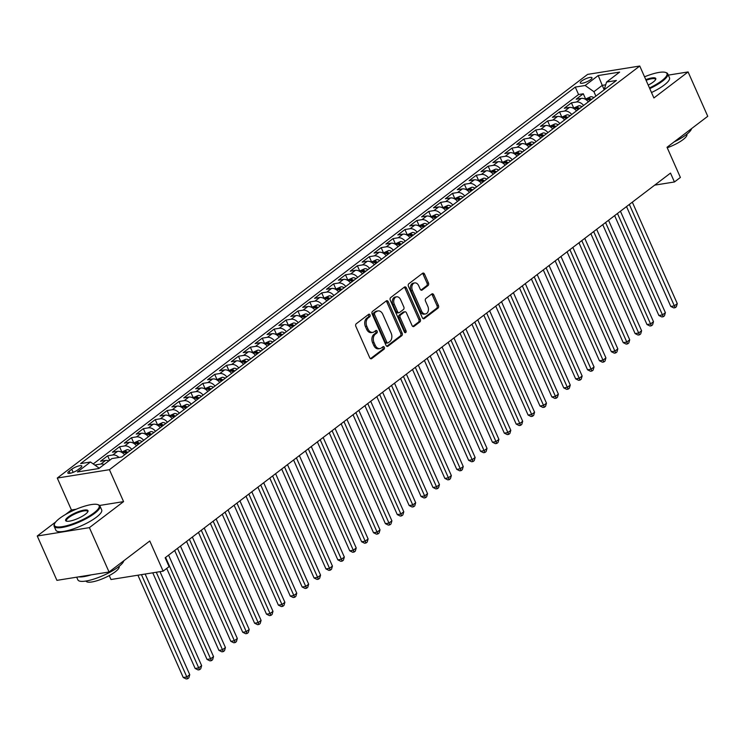 <?xml version="1.0" encoding="UTF-8"?>
<svg xmlns="http://www.w3.org/2000/svg" width="745" height="745" viewBox="0 0 745 745"><rect width="100%" height="100%" fill="white"/><g stroke="black" fill="none" stroke-linecap="round" stroke-linejoin="round"><path stroke-width="1.12" d="M370.014 314.93A1.378 0.969 80.9 0 0 368.654 314.334L356.25 323.768A1.965 1.378 80.9 0 0 355.859 326.403L369.744 357.749A1.965 1.378 80.9 0 0 371.224 358.801A1.965 1.378 80.9 0 0 371.69 358.596L384.085 349.163A1.378 0.969 80.9 0 0 383.005 346.723L381.403 347.943A6.295 4.423 80.9 0 1 379.931 348.586A6.295 4.423 80.9 0 1 375.201 345.214L374.037 342.598A6.295 4.423 80.9 0 1 375.303 334.188L376.914 332.959A1.378 0.969 80.9 0 0 375.834 330.529L374.223 331.749A6.295 4.423 80.9 0 1 372.751 332.391A6.295 4.423 80.9 0 1 368.021 329.02L366.866 326.403A6.295 4.423 80.9 0 1 368.132 317.994L369.734 316.765A1.378 0.969 80.9 0 0 370.014 314.93M372.751 332.391L371.345 332.615A6.295 4.423 80.9 0 1 366.615 329.243L365.45 326.627A6.295 4.423 80.9 0 1 366.717 318.217L368.328 316.998A1.378 0.969 80.9 0 0 368.244 314.641M370.507 358.652L382.679 349.386A1.378 0.969 80.9 0 0 382.595 347.03M379.931 348.586L378.525 348.809A6.295 4.423 80.9 0 1 373.785 345.438L372.63 342.83A6.295 4.423 80.9 0 1 373.897 334.412L375.499 333.192A1.378 0.969 80.9 0 0 375.415 330.836M581.631 81.065A6.416 1.611 -23.9 0 0 580.271 82.937A6.416 1.611 -23.9 0 0 584.425 82.714A6.416 1.611 -23.9 0 0 590.645 79.613A6.416 1.611 -23.9 0 0 592.005 77.741A6.416 1.611 -23.9 0 0 587.852 77.964A6.416 1.611 -23.9 0 0 581.631 81.065M428.049 285.54A1.965 1.378 80.9 0 0 428.44 282.914L424.548 274.113A1.965 1.378 80.9 0 0 423.067 273.061A1.965 1.378 80.9 0 0 422.601 273.266L408.828 283.752A1.965 1.378 80.9 0 0 408.437 286.378L422.331 317.724A1.965 1.378 80.9 0 0 423.803 318.776A1.965 1.378 80.9 0 0 424.268 318.581L438.041 308.095A1.965 1.378 80.9 0 0 438.433 305.459L433.73 294.843A1.965 1.378 80.9 0 0 432.249 293.791A1.965 1.378 80.9 0 0 431.793 293.986L425.898 298.475A1.965 1.378 80.9 0 0 425.497 301.101L427.835 306.372A5.262 3.697 80.9 0 1 425.544 313.943A5.262 3.697 80.9 0 1 421.586 311.121L412.441 290.485A5.262 3.697 80.9 0 1 414.732 282.914A5.262 3.697 80.9 0 1 418.69 285.735L420.217 289.172A1.965 1.378 80.9 0 0 421.689 290.233A1.965 1.378 80.9 0 0 422.154 290.029L428.049 285.54L426.634 285.763A1.965 1.378 80.9 0 0 427.034 283.137L423.132 274.346A1.965 1.378 80.9 0 0 422.378 273.443M55.754 521.919L37.25 536.009L89.391 527.637L109.049 571.992L149.773 540.991L163.136 571.154L169.087 566.628L165.148 557.763L670.509 173.101L674.439 181.976L680.39 177.45L667.026 147.286L707.75 116.294L688.091 71.939L668.312 75.115M89.391 527.637L123.577 501.618L109.422 469.685L639.759 66.026L653.905 97.958L688.091 71.939M388.247 301.744A1.965 1.378 80.9 0 0 386.767 300.691A1.965 1.378 80.9 0 0 386.31 300.896L372.537 311.373A1.965 1.378 80.9 0 0 372.137 314.008L386.031 345.354A1.965 1.378 80.9 0 0 387.512 346.406A1.965 1.378 80.9 0 0 387.968 346.202L401.741 335.725A1.965 1.378 80.9 0 0 402.132 333.089L388.247 301.744L386.832 301.976A1.965 1.378 80.9 0 0 386.078 301.064M390.687 297.562L404.451 287.076A1.965 1.378 80.9 0 1 404.917 286.881A1.965 1.378 80.9 0 1 406.397 287.933L420.282 319.279A1.965 1.378 80.9 0 1 419.891 321.905L413.997 326.394A1.965 1.378 80.9 0 1 413.54 326.599A1.965 1.378 80.9 0 1 412.06 325.537L406.425 312.826A1.965 1.378 80.9 0 0 404.945 311.773A1.965 1.378 80.9 0 0 404.488 311.978L400.577 314.949A1.965 1.378 80.9 0 0 400.177 317.584L406.044 330.817A1.378 0.969 80.9 0 1 404.414 332.056L390.287 300.188A1.965 1.378 80.9 0 1 390.687 297.562M109.049 571.992L56.909 580.355L37.25 536.009M585.589 98.936L583.298 93.777L576.164 99.206L581.305 98.377L576.556 102A8.018 5.345 52.7 0 1 583.624 105.445M573.697 107.988L571.406 102.829L564.272 108.258L569.413 107.429L564.663 111.052A8.018 5.345 52.7 0 1 571.732 114.497M561.804 117.04L559.514 111.88L552.38 117.31L557.53 116.481L552.771 120.103A8.018 5.345 52.7 0 1 559.84 123.549M549.912 126.091L547.631 120.932L540.488 126.361L545.638 125.533L540.879 129.155A8.018 5.345 52.7 0 1 547.947 132.601M538.02 135.143L535.739 129.984L528.605 135.413L533.746 134.584L528.987 138.207A8.018 5.345 52.7 0 1 536.055 141.652M526.128 144.195L523.847 139.026L516.713 144.465L521.854 143.636L517.095 147.259A8.018 5.345 52.7 0 1 524.163 150.704M514.246 153.246L511.955 148.078L504.821 153.507L509.962 152.688L505.203 156.31A8.018 5.345 52.7 0 1 512.271 159.756M502.354 162.298L500.063 157.13L492.929 162.559L498.07 161.74L493.32 165.353A8.018 5.345 52.7 0 1 500.389 168.808M490.461 171.341L488.171 166.182L481.037 171.611L486.178 170.791L481.428 174.405A8.018 5.345 52.7 0 1 488.496 177.859M478.569 180.392L476.279 175.233L469.145 180.662L474.295 179.834L469.536 183.456A8.018 5.345 52.7 0 1 476.604 186.902M466.677 189.444L464.386 184.285L457.253 189.714L462.403 188.885L457.644 192.508A8.018 5.345 52.7 0 1 464.712 195.954M454.785 198.496L452.504 193.337L445.361 198.766L450.511 197.937L445.752 201.56A8.018 5.345 52.7 0 1 452.82 205.005M442.893 207.548L440.612 202.389L433.478 207.818L438.619 206.989L433.86 210.612A8.018 5.345 52.7 0 1 440.928 214.057M431.001 216.599L428.72 211.431L421.586 216.869L426.727 216.041L421.968 219.663A8.018 5.345 52.7 0 1 429.036 223.109M419.118 225.651L416.828 220.483L409.694 225.921L414.835 225.092L410.076 228.715A8.018 5.345 52.7 0 1 417.144 232.161M407.226 234.703L404.935 229.535L397.802 234.964L402.943 234.144L398.193 237.767A8.018 5.345 52.7 0 1 405.261 241.212M395.334 243.755L393.043 238.586L385.91 244.015L391.05 243.196L386.301 246.809A8.018 5.345 52.7 0 1 393.369 250.264M383.442 252.797L381.151 247.638L374.018 253.067L379.168 252.248L374.409 255.861A8.018 5.345 52.7 0 1 381.477 259.307M371.55 261.849L369.259 256.69L362.126 262.119L367.276 261.29L362.517 264.913A8.018 5.345 52.7 0 1 369.585 268.358M359.658 270.901L357.377 265.742L350.234 271.171L355.384 270.342L350.625 273.964A8.018 5.345 52.7 0 1 357.693 277.41M347.766 279.952L345.484 274.793L338.351 280.222L343.492 279.394L338.733 283.016A8.018 5.345 52.7 0 1 345.801 286.462M335.883 289.004L333.592 283.845L326.459 289.274L331.599 288.445L326.841 292.068A8.018 5.345 52.7 0 1 333.909 295.514M323.991 298.056L321.7 292.887L314.567 298.326L319.707 297.497L314.949 301.12A8.018 5.345 52.7 0 1 322.026 304.565M312.099 307.108L309.808 301.939L302.675 307.368L307.815 306.549L303.066 310.171A8.018 5.345 52.7 0 1 310.134 313.617M300.207 316.159L297.916 310.991L290.783 316.42L295.923 315.601L291.174 319.214A8.018 5.345 52.7 0 1 298.242 322.669M288.315 325.202L286.024 320.043L278.891 325.472L284.041 324.652L279.282 328.266A8.018 5.345 52.7 0 1 286.35 331.721M276.423 334.254L274.141 329.094L266.999 334.524L272.149 333.704L267.39 337.317A8.018 5.345 52.7 0 1 274.458 340.763M264.531 343.305L262.249 338.146L255.116 343.575L260.256 342.747L255.498 346.369A8.018 5.345 52.7 0 1 262.566 349.815M252.639 352.357L250.357 347.198L243.224 352.627L248.364 351.798L243.606 355.421A8.018 5.345 52.7 0 1 250.674 358.867M240.756 361.409L238.465 356.25L231.332 361.679L236.472 360.85L231.714 364.473A8.018 5.345 52.7 0 1 238.782 367.918M228.864 370.461L226.573 365.301L219.44 370.731L224.58 369.902L219.831 373.524A8.018 5.345 52.7 0 1 226.899 376.97M216.972 379.512L214.681 374.344L207.548 379.782L212.688 378.954L207.939 382.576A8.018 5.345 52.7 0 1 215.007 386.022M205.08 388.564L202.789 383.396L195.656 388.825L200.805 388.005L196.047 391.628A8.018 5.345 52.7 0 1 203.115 395.074M193.188 397.616L190.897 392.447L183.764 397.877L188.913 397.057L184.155 400.67A8.018 5.345 52.7 0 1 191.223 404.125M181.296 406.658L179.014 401.499L171.871 406.928L177.021 406.109L172.263 409.722A8.018 5.345 52.7 0 1 179.331 413.177M169.404 415.71L167.122 410.551L159.989 415.98L165.129 415.151L160.371 418.774A8.018 5.345 52.7 0 1 167.439 422.219M157.512 424.762L155.23 419.603L148.097 425.032L153.237 424.203L148.478 427.826A8.018 5.345 52.7 0 1 155.547 431.271M145.629 433.813L143.338 428.654L136.205 434.084L141.345 433.255L136.586 436.877A8.018 5.345 52.7 0 1 143.655 440.323M133.737 442.865L131.446 437.706L124.313 443.135L129.453 442.306L124.704 445.929A8.018 5.345 52.7 0 1 131.772 449.375M121.845 451.917L119.554 446.758L112.421 452.187L117.561 451.358L112.812 454.981A8.018 5.345 52.7 0 1 118.958 457.439M109.655 460.289L107.662 455.8L100.528 461.239L105.678 460.41A8.018 5.345 52.7 0 1 108.863 460.885M77.89 469.816L80.507 467.823A6.211 1.555 -23.9 0 0 81.82 466.007A6.211 1.555 -23.9 0 0 77.797 466.221A6.211 1.555 -23.9 0 0 71.771 469.229L69.155 471.213A6.211 1.555 -23.9 0 0 67.842 473.028A6.211 1.555 -23.9 0 0 71.855 472.814A6.211 1.555 -23.9 0 0 77.89 469.816M109.422 469.685L57.281 478.048L587.619 74.388L639.759 66.026M583.298 93.777L578.576 94.531L575.28 87.081L80.618 463.595L90.48 462.012L99.253 468.195M575.28 87.081L585.142 85.498L598.216 75.543L619.644 72.107L606.56 82.062L616.422 80.479L121.77 456.992L111.899 458.575L98.824 468.531L77.406 471.967L90.48 462.012M96.347 466.147L95.77 464.852L100.92 464.033A8.018 5.345 52.7 0 1 104.104 464.508M107.662 455.8L112.812 454.981M119.554 446.758L124.704 445.929M131.446 437.706L136.586 436.877M143.338 428.654L148.478 427.826M155.23 419.603L160.371 418.774M167.122 410.551L172.263 409.722M179.014 401.499L184.155 400.67M190.897 392.447L196.047 391.628M202.789 383.396L207.939 382.576M214.681 374.344L219.831 373.524M226.573 365.301L231.714 364.473M238.465 356.25L243.606 355.421M250.357 347.198L255.498 346.369M262.249 338.146L267.39 337.317M274.141 329.094L279.282 328.266M286.024 320.043L291.174 319.214M297.916 310.991L303.066 310.171M309.808 301.939L314.949 301.12M321.7 292.887L326.841 292.068M333.592 283.845L338.733 283.016M345.484 274.793L350.625 273.964M357.377 265.742L362.517 264.913M369.259 256.69L374.409 255.861M381.151 247.638L386.301 246.809M393.043 238.586L398.193 237.767M404.935 229.535L410.076 228.715M416.828 220.483L421.968 219.663M428.72 211.431L433.86 210.612M440.612 202.389L445.752 201.56M452.504 193.337L457.644 192.508M464.386 184.285L469.536 183.456M476.279 175.233L481.428 174.405M488.171 166.182L493.32 165.353M500.063 157.13L505.203 156.31M511.955 148.078L517.095 147.259M523.847 139.026L528.987 138.207M535.739 129.984L540.879 129.155M547.631 120.932L552.771 120.103M559.514 111.88L564.663 111.052M571.406 102.829L576.556 102M578.576 94.531L93.237 463.949M95.77 464.852L95.174 465.318M604.176 89.717L602.249 85.358L593.923 91.691L595.879 96.114M109.254 575.587L110.996 579.517L163.136 571.154M76.176 509.226L71.436 509.98L65.486 514.516M71.436 509.98L57.281 478.048M654.697 185.142L674.439 181.976M605.704 84.8L602.249 85.358L598.216 75.543M124.629 454.804A8.018 5.345 -127.3 0 0 117.561 451.358M136.521 445.752A8.018 5.345 -127.3 0 0 129.453 442.306M148.413 436.7A8.018 5.345 -127.3 0 0 141.345 433.255M160.305 427.658A8.018 5.345 -127.3 0 0 153.237 424.203M172.197 418.606A8.018 5.345 -127.3 0 0 165.129 415.151M184.09 409.554A8.018 5.345 -127.3 0 0 177.021 406.109M195.982 400.503A8.018 5.345 -127.3 0 0 188.913 397.057M207.874 391.451A8.018 5.345 -127.3 0 0 200.805 388.005M219.756 382.399A8.018 5.345 -127.3 0 0 212.688 378.954M231.648 373.347A8.018 5.345 -127.3 0 0 224.58 369.902M243.54 364.296A8.018 5.345 -127.3 0 0 236.472 360.85M255.433 355.244A8.018 5.345 -127.3 0 0 248.364 351.798M267.325 346.202A8.018 5.345 -127.3 0 0 260.256 342.747M279.217 337.15A8.018 5.345 -127.3 0 0 272.149 333.704M291.109 328.098A8.018 5.345 -127.3 0 0 284.041 324.652M303.001 319.046A8.018 5.345 -127.3 0 0 295.923 315.601M314.884 309.995A8.018 5.345 -127.3 0 0 307.815 306.549M326.776 300.943A8.018 5.345 -127.3 0 0 319.707 297.497M338.668 291.891A8.018 5.345 -127.3 0 0 331.599 288.445M350.56 282.839A8.018 5.345 -127.3 0 0 343.492 279.394M362.452 273.797A8.018 5.345 -127.3 0 0 355.384 270.342M374.344 264.745A8.018 5.345 -127.3 0 0 367.276 261.29M386.236 255.693A8.018 5.345 -127.3 0 0 379.168 252.248M398.119 246.642A8.018 5.345 -127.3 0 0 391.05 243.196M410.011 237.59A8.018 5.345 -127.3 0 0 402.943 234.144M421.903 228.538A8.018 5.345 -127.3 0 0 414.835 225.092M433.795 219.486A8.018 5.345 -127.3 0 0 426.727 216.041M445.687 210.435A8.018 5.345 -127.3 0 0 438.619 206.989M457.579 201.383A8.018 5.345 -127.3 0 0 450.511 197.937M469.471 192.34A8.018 5.345 -127.3 0 0 462.403 188.885M481.363 183.289A8.018 5.345 -127.3 0 0 474.295 179.834M493.246 174.237A8.018 5.345 -127.3 0 0 486.178 170.791M505.138 165.185A8.018 5.345 -127.3 0 0 498.07 161.74M517.03 156.133A8.018 5.345 -127.3 0 0 509.962 152.688M528.922 147.082A8.018 5.345 -127.3 0 0 521.854 143.636M540.814 138.03A8.018 5.345 -127.3 0 0 533.746 134.584M552.706 128.978A8.018 5.345 -127.3 0 0 545.638 125.533M564.598 119.926A8.018 5.345 -127.3 0 0 557.53 116.481M576.49 110.884A8.018 5.345 -127.3 0 0 569.413 107.429M606.56 82.062L604.139 89.828M588.373 101.832A8.018 5.345 -127.3 0 0 581.305 98.377M593.923 91.691L585.142 85.498M123.577 501.618L99.579 505.464M386.785 346.257L400.335 335.948A1.965 1.378 80.9 0 0 400.726 333.322L386.832 301.976M374.903 312.835A1.378 0.969 80.9 0 0 374.623 314.679L386.813 342.197A1.378 0.969 80.9 0 0 388.173 342.793L389.868 341.499A6.295 4.423 80.9 0 0 391.125 333.089L382.79 314.278A6.295 4.423 80.9 0 0 378.06 310.907A6.295 4.423 80.9 0 0 376.588 311.55L373.487 313.068A1.378 0.969 80.9 0 0 373.208 314.902L374.623 314.679M387.847 342.933L386.441 343.156A1.378 0.969 80.9 0 1 385.407 342.421L373.208 314.902M378.06 310.907L376.653 311.131A6.295 4.423 80.9 0 0 375.182 311.773L376.588 311.55M373.487 313.068L375.182 311.773M412.814 326.45L418.485 322.138A1.965 1.378 80.9 0 0 418.876 319.503L404.982 288.157A1.965 1.378 80.9 0 0 404.228 287.253M404.945 311.773L403.539 311.997A1.965 1.378 80.9 0 0 403.073 312.202L399.162 315.182A1.965 1.378 80.9 0 0 398.771 317.808L404.637 331.041L406.044 330.817M404.665 332.466A1.378 0.969 80.9 0 0 404.637 331.041M400.577 299.639A5.262 3.697 80.9 0 0 396.619 296.817A5.262 3.697 80.9 0 0 394.338 304.388L397.551 311.661A1.965 1.378 80.9 0 0 399.031 312.714A1.965 1.378 80.9 0 0 399.497 312.509L403.408 309.538A1.965 1.378 80.9 0 0 403.799 306.912L400.577 299.639M396.619 296.817L395.213 297.041A5.262 3.697 80.9 0 0 392.922 304.612L394.338 304.388M399.031 312.714L397.625 312.937A1.965 1.378 80.9 0 1 396.144 311.885L392.922 304.612M420.972 290.084L426.634 285.763M414.732 282.914L413.326 283.137A5.262 3.697 80.9 0 0 411.035 290.718L412.441 290.485M425.544 313.943L424.138 314.167A5.262 3.697 80.9 0 1 420.18 311.354L411.035 290.718M423.086 318.627L436.626 308.318A1.965 1.378 80.9 0 0 437.026 305.692L432.314 295.067A1.965 1.378 80.9 0 0 431.56 294.163M137.918 575.205L183.261 677.522L186.781 676.954L189.751 674.691L145.154 574.041M141.438 574.637L187.638 678.751L186.231 678.974L183.261 677.522M189.751 674.691L188.83 677.848L187.638 678.751M59.619 518.38A24.455 6.128 -23.9 0 0 54.571 523.744A24.455 6.128 -23.9 0 0 67.516 525.495A24.455 6.128 -23.9 0 0 94.01 512.858A24.455 6.128 -23.9 0 0 97.763 504.598A24.455 6.128 -23.9 0 0 59.619 518.38M97.763 504.598L98.517 504.859A25.06 6.277 156.1 0 1 99.96 506.004A25.06 6.277 156.1 0 1 94.662 513.324A25.06 6.277 156.1 0 1 70.347 525.43A25.06 6.277 156.1 0 1 54.143 526.305A25.06 6.277 156.1 0 1 54.264 524.471L54.571 523.744M68.214 517.002A12.227 3.064 156.1 0 1 81.466 510.679A12.227 3.064 156.1 0 1 87.929 511.564A12.227 3.064 156.1 0 1 85.405 514.236A12.227 3.064 156.1 0 1 66.333 521.128A12.227 3.064 156.1 0 1 68.214 517.002M87.724 511.945A11.622 2.915 -23.9 0 0 87.677 511.443A11.622 2.915 -23.9 0 0 80.162 511.843A11.622 2.915 -23.9 0 0 68.875 517.468A11.622 2.915 -23.9 0 0 66.417 520.867A11.622 2.915 -23.9 0 0 66.761 521.239M123.782 560.771A25.06 6.277 156.1 0 1 118.408 566.908A25.06 6.277 156.1 0 1 94.084 579.014A25.06 6.277 156.1 0 1 77.88 579.88L76.688 577.179M91.263 574.842A25.06 6.277 156.1 0 1 78.635 576.872M119.051 566.405L119.098 566.507A18.038 4.517 156.1 0 1 115.279 571.778A18.038 4.517 156.1 0 1 97.772 580.495A18.038 4.517 156.1 0 1 86.103 581.119L86.066 581.025M99.96 506.004L101.683 509.906A25.06 6.277 156.1 0 1 96.394 517.226A25.06 6.277 156.1 0 1 72.069 529.332A25.06 6.277 156.1 0 1 55.875 530.207L54.143 526.305M649.472 87.957A24.455 6.128 -23.9 0 0 661.793 80.693A24.455 6.128 -23.9 0 0 665.555 72.433A24.455 6.128 -23.9 0 0 644.537 76.819M665.555 72.433L666.309 72.693A25.06 6.277 156.1 0 1 667.743 73.829A25.06 6.277 156.1 0 1 662.454 81.158A25.06 6.277 156.1 0 1 649.77 88.627M645.794 79.65A12.227 3.064 156.1 0 1 655.721 79.389A12.227 3.064 156.1 0 1 653.197 82.071A12.227 3.064 156.1 0 1 648.215 85.116M655.516 79.78A11.622 2.915 -23.9 0 0 655.47 79.268A11.622 2.915 -23.9 0 0 646.092 80.32M691.574 128.606A25.06 6.277 156.1 0 1 686.192 134.733A25.06 6.277 156.1 0 1 674.029 141.96M686.834 134.24L686.881 134.333A18.038 4.517 156.1 0 1 683.072 139.604A18.038 4.517 156.1 0 1 667.231 147.761M667.743 73.829L669.476 77.731A25.06 6.277 156.1 0 1 664.186 85.06A25.06 6.277 156.1 0 1 651.503 92.529M152.762 572.821L195.143 668.47L198.673 667.902L201.644 665.639L159.998 571.657M156.282 572.253L199.53 669.699L198.114 669.923L195.143 668.47M201.644 665.639L200.712 668.796L199.53 669.699M121.491 452.187L126.948 449.729A5.308 3.539 52.7 0 1 130.086 450.66M166.722 568.426L207.035 659.418L210.565 658.85L213.536 656.587L168.584 555.146M127.823 452.383A5.308 3.539 -127.3 0 0 125.84 451.498L124.415 452.578A5.308 3.539 52.7 0 1 126.399 453.463M123.949 452.355L124.415 452.578M165.604 557.409L211.422 660.647L210.006 660.88L207.035 659.418M213.536 656.587L212.604 659.744L211.422 660.647M133.383 443.135L138.84 440.677A5.308 3.539 52.7 0 1 141.969 441.608M174.675 550.508L218.928 650.366L222.448 649.798L225.428 647.535L180.467 546.094M139.715 443.331A5.308 3.539 -127.3 0 0 137.732 442.446L136.307 443.526A5.308 3.539 52.7 0 1 138.291 444.411M135.841 443.303L136.307 443.526M177.496 548.357L223.304 651.596L221.898 651.828L218.928 650.366M225.428 647.535L224.496 650.692L223.304 651.596M145.266 434.084L150.732 431.625A5.308 3.539 52.7 0 1 153.861 432.556M186.567 541.457L230.82 641.315L234.34 640.756L237.32 638.493L192.359 537.043M151.608 434.279A5.308 3.539 -127.3 0 0 149.624 433.394L148.199 434.484A5.308 3.539 52.7 0 1 150.173 435.359M147.733 434.251L148.199 434.484M189.388 539.306L235.197 642.553L233.79 642.777L230.82 641.315M237.32 638.493L236.389 641.641L235.197 642.553M157.158 425.032L162.615 422.573A5.308 3.539 52.7 0 1 165.753 423.505M198.459 532.405L242.712 632.263L246.232 631.704L249.203 629.441L204.251 528M163.5 425.227A5.308 3.539 -127.3 0 0 161.516 424.343L160.082 425.432A5.308 3.539 52.7 0 1 162.065 426.317M201.28 530.263L247.089 633.501L245.682 633.725L242.712 632.263M249.203 629.441L248.281 632.589L247.089 633.501M169.05 415.98L174.507 413.522A5.308 3.539 52.7 0 1 177.645 414.453M210.351 523.353L254.604 623.211L258.124 622.652L261.095 620.389L216.143 518.948M175.382 416.176A5.308 3.539 -127.3 0 0 173.408 415.291L171.974 416.381A5.308 3.539 52.7 0 1 173.958 417.265M213.172 521.211L258.981 624.45L257.574 624.673L254.604 623.211M261.095 620.389L260.173 623.546L258.981 624.45M180.942 406.938L186.399 404.47A5.308 3.539 52.7 0 1 189.537 405.401M222.243 514.301L266.496 614.169L270.016 613.601L272.987 611.338L228.035 509.897M187.274 407.124A5.308 3.539 -127.3 0 0 185.291 406.239L183.866 407.329A5.308 3.539 52.7 0 1 185.85 408.213M225.065 512.16L270.873 615.398L269.466 615.621L266.496 614.169M272.987 611.338L272.065 614.495L270.873 615.398M192.834 397.886L198.291 395.418A5.308 3.539 52.7 0 1 201.429 396.359M234.135 505.259L278.379 605.117L281.908 604.549L284.879 602.286L239.927 500.845M199.166 398.072A5.308 3.539 -127.3 0 0 197.183 397.187L195.758 398.277A5.308 3.539 52.7 0 1 197.742 399.162M236.957 503.108L282.765 606.346L281.349 606.57L278.379 605.117M284.879 602.286L283.947 605.443L282.765 606.346M204.726 388.834L210.183 386.376A5.308 3.539 52.7 0 1 213.321 387.307M246.018 496.207L290.271 596.065L293.8 595.497L296.771 593.234L251.819 491.793M211.058 389.02A5.308 3.539 -127.3 0 0 209.075 388.136L207.65 389.225A5.308 3.539 52.7 0 1 209.634 390.11M207.184 389.002L207.65 389.225M248.839 494.056L294.657 597.294L293.241 597.518L290.271 596.065M296.771 593.234L295.839 596.391L294.657 597.294M216.618 379.782L222.075 377.324A5.308 3.539 52.7 0 1 225.204 378.255M257.91 487.156L302.163 587.013L305.692 586.445L308.663 584.182L263.711 482.741M222.951 379.969A5.308 3.539 -127.3 0 0 220.967 379.093L219.542 380.173A5.308 3.539 52.7 0 1 221.526 381.058M219.077 379.95L219.542 380.173M260.731 485.004L306.549 588.243L305.133 588.466L302.163 587.013M308.663 584.182L307.732 587.339L306.549 588.243M228.501 370.731L233.967 368.272A5.308 3.539 52.7 0 1 237.096 369.203M269.802 478.104L314.055 577.962L317.575 577.394L320.555 575.131L275.594 473.69M234.843 370.926A5.308 3.539 -127.3 0 0 232.859 370.042L231.434 371.122A5.308 3.539 52.7 0 1 233.418 372.006M230.969 370.898L231.434 371.122M272.623 475.953L318.432 579.191L317.025 579.424L314.055 577.962M320.555 575.131L319.624 578.288L318.432 579.191M240.393 361.679L245.85 359.22A5.308 3.539 52.7 0 1 248.988 360.152M281.694 469.052L325.947 568.91L329.467 568.342L332.438 566.079L287.486 464.638M246.735 361.874A5.308 3.539 -127.3 0 0 244.751 360.99L243.326 362.07A5.308 3.539 52.7 0 1 245.301 362.955M242.861 361.846L243.326 362.07M284.515 466.901L330.324 570.139L328.918 570.372L325.947 568.91M332.438 566.079L331.516 569.236L330.324 570.139M252.285 352.627L257.742 350.169A5.308 3.539 52.7 0 1 260.88 351.1M293.586 460L337.839 559.858L341.359 559.299L344.33 557.036L299.378 455.595M258.617 352.823A5.308 3.539 -127.3 0 0 256.643 351.938L255.209 353.028A5.308 3.539 52.7 0 1 257.193 353.903M296.408 457.849L342.216 561.097L340.81 561.32L337.839 559.858M344.33 557.036L343.408 560.184L342.216 561.097M264.177 343.575L269.634 341.117A5.308 3.539 52.7 0 1 272.772 342.048M305.478 450.949L349.731 550.806L353.251 550.248L356.222 547.985L311.27 446.544M270.51 343.771A5.308 3.539 -127.3 0 0 268.535 342.886L267.101 343.976A5.308 3.539 52.7 0 1 269.085 344.861M308.3 448.807L354.108 552.045L352.702 552.269L349.731 550.806M356.222 547.985L355.3 551.132L354.108 552.045M276.069 334.524L281.526 332.065A5.308 3.539 52.7 0 1 284.665 332.996M317.37 441.897L361.623 541.755L365.143 541.196L368.114 538.933L323.162 437.492M282.402 334.719A5.308 3.539 -127.3 0 0 280.418 333.835L278.993 334.924A5.308 3.539 52.7 0 1 280.977 335.809M320.192 439.755L366 542.993L364.594 543.217L361.623 541.755M368.114 538.933L367.192 542.09L366 542.993M287.961 325.481L293.418 323.013A5.308 3.539 52.7 0 1 296.557 323.954M329.262 432.845L373.506 532.712L377.035 532.144L380.006 529.881L335.054 428.44M294.294 325.667A5.308 3.539 -127.3 0 0 292.31 324.783L290.885 325.872A5.308 3.539 52.7 0 1 292.869 326.757M332.084 430.703L377.892 533.942L376.476 534.165L373.506 532.712M380.006 529.881L379.075 533.038L377.892 533.942M299.853 316.429L305.31 313.962A5.308 3.539 52.7 0 1 308.449 314.902M341.145 423.803L385.398 523.661L388.927 523.092L391.898 520.829L346.947 419.388M306.186 316.616A5.308 3.539 -127.3 0 0 304.202 315.731L302.777 316.821A5.308 3.539 52.7 0 1 304.761 317.705M302.312 316.597L302.777 316.821M343.966 421.651L389.784 524.89L388.369 525.113L385.398 523.661M391.898 520.829L390.967 523.986L389.784 524.89M311.745 307.378L317.202 304.919A5.308 3.539 52.7 0 1 320.331 305.85M353.037 414.751L397.29 514.609L400.81 514.041L403.79 511.778L358.839 410.337M318.078 307.564A5.308 3.539 -127.3 0 0 316.094 306.679L314.669 307.769A5.308 3.539 52.7 0 1 316.653 308.654M314.204 307.545L314.669 307.769M355.859 412.6L401.676 515.838L400.261 516.062L397.29 514.609M403.79 511.778L402.859 514.935L401.676 515.838M323.628 298.326L329.094 295.867A5.308 3.539 52.7 0 1 332.223 296.799M364.929 405.699L409.182 505.557L412.702 504.989L415.682 502.726L370.721 401.285M329.97 298.522A5.308 3.539 -127.3 0 0 327.986 297.637L326.561 298.717A5.308 3.539 52.7 0 1 328.536 299.602M326.096 298.494L326.561 298.717M367.751 403.548L413.559 506.786L412.153 507.019L409.182 505.557M415.682 502.726L414.751 505.883L413.559 506.786M335.52 289.274L340.977 286.816A5.308 3.539 52.7 0 1 344.115 287.747M376.821 396.647L421.074 496.505L424.594 495.937L427.565 493.674L382.613 392.233M341.862 289.47A5.308 3.539 -127.3 0 0 339.878 288.585L338.454 289.665A5.308 3.539 52.7 0 1 340.428 290.55M337.988 289.442L338.454 289.665M379.643 394.496L425.451 497.735L424.045 497.967L421.074 496.505M427.565 493.674L426.643 496.831L425.451 497.735M347.412 280.222L352.869 277.764A5.308 3.539 52.7 0 1 356.008 278.695M388.713 387.596L432.966 487.454L436.486 486.885L439.457 484.632L394.505 383.181M353.745 280.418A5.308 3.539 -127.3 0 0 351.77 279.533L350.336 280.614A5.308 3.539 52.7 0 1 352.32 281.498M391.535 385.444L437.343 488.683L435.937 488.916L432.966 487.454M439.457 484.632L438.535 487.779L437.343 488.683M359.304 271.171L364.761 268.712A5.308 3.539 52.7 0 1 367.9 269.643M400.605 378.544L444.858 478.402L448.378 477.843L451.349 475.58L406.397 374.139M365.637 271.366A5.308 3.539 -127.3 0 0 363.653 270.482L362.228 271.571A5.308 3.539 52.7 0 1 364.212 272.447M403.427 376.402L449.235 479.64L447.829 479.864L444.858 478.402M451.349 475.58L450.427 478.728L449.235 479.64M371.196 262.119L376.653 259.66A5.308 3.539 52.7 0 1 379.792 260.592M412.497 369.492L456.75 469.35L460.27 468.791L463.241 466.528L418.29 365.087M377.529 262.315A5.308 3.539 -127.3 0 0 375.545 261.43L374.12 262.519A5.308 3.539 52.7 0 1 376.104 263.404M415.319 367.35L461.127 470.589L459.721 470.812L456.75 469.35M463.241 466.528L462.319 469.685L461.127 470.589M383.088 253.067L388.545 250.609A5.308 3.539 52.7 0 1 391.684 251.54M424.389 360.44L468.633 460.308L472.162 459.74L475.133 457.477L430.182 356.036M389.421 253.263A5.308 3.539 -127.3 0 0 387.437 252.378L386.012 253.468A5.308 3.539 52.7 0 1 387.996 254.352M385.547 253.244L386.012 253.468M427.211 358.298L473.019 461.537L471.604 461.76L468.633 460.308M475.133 457.477L474.202 460.634L473.019 461.537M394.98 244.025L400.438 241.557A5.308 3.539 52.7 0 1 403.576 242.497M436.272 351.389L480.525 451.256L484.054 450.688L487.025 448.425L442.074 346.984M401.313 244.211A5.308 3.539 -127.3 0 0 399.329 243.326L397.904 244.416A5.308 3.539 52.7 0 1 399.888 245.301M397.439 244.192L397.904 244.416M439.094 349.247L484.911 452.485L483.496 452.709L480.525 451.256M487.025 448.425L486.094 451.582L484.911 452.485M406.872 234.973L412.33 232.505A5.308 3.539 52.7 0 1 415.459 233.446M448.164 342.346L492.417 442.204L495.937 441.636L498.917 439.373L453.956 337.932M413.205 235.159A5.308 3.539 -127.3 0 0 411.221 234.275L409.797 235.364A5.308 3.539 52.7 0 1 411.78 236.249M409.331 235.141L409.797 235.364M450.986 340.195L496.794 443.433L495.388 443.657L492.417 442.204M498.917 439.373L497.986 442.53L496.794 443.433M418.755 225.921L424.222 223.463A5.308 3.539 52.7 0 1 427.351 224.394M460.056 333.294L504.309 433.152L507.829 432.584L510.809 430.321L465.849 328.88M425.097 226.108A5.308 3.539 -127.3 0 0 423.113 225.232L421.689 226.312A5.308 3.539 52.7 0 1 423.663 227.197M421.223 226.089L421.689 226.312M462.878 331.143L508.686 434.382L507.28 434.605L504.309 433.152M510.809 430.321L509.878 433.478L508.686 434.382M430.647 216.869L436.104 214.411A5.308 3.539 52.7 0 1 439.243 215.342M471.948 324.243L516.201 424.101L519.721 423.533L522.692 421.27L477.741 319.829M436.989 217.065A5.308 3.539 -127.3 0 0 435.006 216.18L433.571 217.261A5.308 3.539 52.7 0 1 435.555 218.145M474.77 322.091L520.578 425.33L519.172 425.563L516.201 424.101M522.692 421.27L521.77 424.426L520.578 425.33M442.539 207.818L447.996 205.359A5.308 3.539 52.7 0 1 451.135 206.291M483.84 315.191L528.093 415.049L531.613 414.481L534.584 412.218L489.633 310.777M448.872 208.013A5.308 3.539 -127.3 0 0 446.898 207.129L445.463 208.209A5.308 3.539 52.7 0 1 447.447 209.094M486.662 313.04L532.47 416.278L531.064 416.511L528.093 415.049M534.584 412.218L533.662 415.375L532.47 416.278M454.431 198.766L459.888 196.308A5.308 3.539 52.7 0 1 463.027 197.239M495.732 306.139L539.985 405.997L543.505 405.438L546.476 403.175L501.525 301.725M460.764 198.962A5.308 3.539 -127.3 0 0 458.78 198.077L457.356 199.157A5.308 3.539 52.7 0 1 459.339 200.042M498.554 303.988L544.362 407.236L542.956 407.459L539.985 405.997M546.476 403.175L545.554 406.323L544.362 407.236M466.323 189.714L471.781 187.256A5.308 3.539 52.7 0 1 474.919 188.187M507.624 297.087L551.868 396.945L555.398 396.387L558.368 394.124L513.417 292.683M472.656 189.91A5.308 3.539 -127.3 0 0 470.672 189.025L469.248 190.115A5.308 3.539 52.7 0 1 471.231 190.999M510.446 294.946L556.254 398.184L554.839 398.407L551.868 396.945M558.368 394.124L557.437 397.271L556.254 398.184M478.216 180.662L483.673 178.204A5.308 3.539 52.7 0 1 486.811 179.135M519.507 288.036L563.76 387.894L567.29 387.335L570.26 385.072L525.309 283.631M484.548 180.858A5.308 3.539 -127.3 0 0 482.564 179.973L481.14 181.063A5.308 3.539 52.7 0 1 483.123 181.948M480.674 180.839L481.14 181.063M522.329 285.894L568.146 389.132L566.731 389.356L563.76 387.894M570.26 385.072L569.329 388.229L568.146 389.132M490.108 171.62L495.565 169.152A5.308 3.539 52.7 0 1 498.694 170.083M531.399 278.984L575.652 378.851L579.182 378.283L582.152 376.02L537.201 274.579M496.44 171.806A5.308 3.539 -127.3 0 0 494.457 170.922L493.032 172.011A5.308 3.539 52.7 0 1 495.015 172.896M492.566 171.788L493.032 172.011M534.221 276.842L580.038 380.08L578.623 380.304L575.652 378.851M582.152 376.02L581.221 379.177L580.038 380.08M501.99 162.568L507.457 160.1A5.308 3.539 52.7 0 1 510.586 161.041M543.291 269.941L587.544 369.799L591.064 369.231L594.044 366.968L549.084 265.527M508.332 162.755A5.308 3.539 -127.3 0 0 506.349 161.87L504.924 162.959A5.308 3.539 52.7 0 1 506.907 163.844M504.458 162.736L504.924 162.959M546.113 267.79L591.921 371.029L590.515 371.252L587.544 369.799M594.044 366.968L593.113 370.125L591.921 371.029M513.882 153.517L519.339 151.058A5.308 3.539 52.7 0 1 522.478 151.989M555.183 260.89L599.436 360.748L602.956 360.18L605.927 357.917L560.976 256.476M520.224 153.703A5.308 3.539 -127.3 0 0 518.241 152.818L516.816 153.908A5.308 3.539 52.7 0 1 518.79 154.792M516.35 153.684L516.816 153.908M558.005 258.738L603.813 361.977L602.407 362.2L599.436 360.748M605.927 357.917L605.005 361.074L603.813 361.977M525.774 144.465L531.232 142.006A5.308 3.539 52.7 0 1 534.37 142.938M567.075 251.838L611.328 351.696L614.849 351.128L617.819 348.865L572.868 247.424M532.107 144.651A5.308 3.539 -127.3 0 0 530.133 143.776L528.699 144.856A5.308 3.539 52.7 0 1 530.682 145.741M569.897 249.687L615.705 352.925L614.299 353.149L611.328 351.696M617.819 348.865L616.897 352.022L615.705 352.925M537.667 135.413L543.124 132.955A5.308 3.539 52.7 0 1 546.262 133.886M578.967 242.786L623.22 342.644L626.741 342.076L629.711 339.813L584.76 238.372M543.999 135.609A5.308 3.539 -127.3 0 0 542.025 134.724L540.591 135.804A5.308 3.539 52.7 0 1 542.574 136.689M581.789 240.635L627.597 343.873L626.191 344.106L623.22 342.644M629.711 339.813L628.789 342.97L627.597 343.873M549.559 126.361L555.016 123.903A5.308 3.539 52.7 0 1 558.154 124.834M590.86 233.734L635.113 333.592L638.633 333.024L641.603 330.761L596.652 229.32M555.891 126.557A5.308 3.539 -127.3 0 0 553.908 125.672L552.483 126.752A5.308 3.539 52.7 0 1 554.466 127.637M593.681 231.583L639.489 334.822L638.083 335.054L635.113 333.592M641.603 330.761L640.681 333.918L639.489 334.822M561.451 117.31L566.908 114.851A5.308 3.539 52.7 0 1 570.046 115.782M602.752 224.683L646.995 324.541L650.525 323.982L653.495 321.719L608.544 220.269M567.783 117.505A5.308 3.539 -127.3 0 0 565.8 116.62L564.375 117.71A5.308 3.539 52.7 0 1 566.358 118.585M605.573 222.532L651.381 325.779L649.966 326.003L646.995 324.541M653.495 321.719L652.564 324.867L651.381 325.779M573.343 108.258L578.8 105.799A5.308 3.539 52.7 0 1 581.938 106.731M614.634 215.631L658.887 315.489L662.417 314.93L665.387 312.667L620.436 211.226M579.675 108.453A5.308 3.539 -127.3 0 0 577.692 107.569L576.267 108.658A5.308 3.539 52.7 0 1 578.25 109.543M575.801 108.435L576.267 108.658M617.456 213.489L663.274 316.727L661.858 316.951L658.887 315.489M665.387 312.667L664.456 315.815L663.274 316.727M585.235 99.206L590.692 96.748A5.308 3.539 52.7 0 1 593.821 97.679M626.526 206.579L670.779 306.437L674.3 305.878L677.279 303.615L632.328 202.174M591.567 99.402A5.308 3.539 -127.3 0 0 589.584 98.517L588.159 99.606A5.308 3.539 52.7 0 1 590.142 100.491M587.693 99.383L588.159 99.606M629.348 204.437L675.166 307.676L673.75 307.899L670.779 306.437M677.279 303.615L676.348 306.772L675.166 307.676M105.678 460.41L100.92 464.033M70.067 473.28L69.155 471.213M73.159 472.358L71.771 469.229M366.717 318.217L368.132 317.994M365.45 326.627L366.866 326.403M366.615 329.243L368.021 329.02M375.499 333.192L376.914 332.959M373.897 334.412L375.303 334.188M372.63 342.83L374.037 342.598M373.785 345.438L375.201 345.214M382.679 349.386L384.085 349.163M370.731 358.755L371.69 358.596M368.328 316.998L369.734 316.765M400.726 333.322L402.132 333.089M400.335 335.948L401.741 335.725M387.009 346.36L387.968 346.202M385.407 342.421L386.813 342.197M404.982 288.157L406.397 287.933M418.876 319.503L420.282 319.279M418.485 322.138L419.891 321.905M413.037 326.552L413.997 326.394M403.073 312.202L404.488 311.978M399.162 315.182L400.577 314.949M398.771 317.808L400.177 317.584M396.144 311.885L397.551 311.661M421.195 290.178L422.154 290.029M420.18 311.354L421.586 311.121M432.314 295.067L433.73 294.843M437.026 305.692L438.433 305.459M436.626 308.318L438.041 308.095M423.309 318.73L424.268 318.581M423.132 274.346L424.548 274.113M427.034 283.137L428.44 282.914M126.846 449.757L122.664 452.941M126.631 453.286L125.84 451.498M138.738 440.705L134.556 443.89M138.523 444.234L137.732 442.446M150.63 431.662L146.448 434.838M150.416 435.182L149.624 433.394M162.522 422.611L158.34 425.786M162.308 426.131L161.516 424.343M174.405 413.559L170.233 416.734M174.2 417.079L173.408 415.291M186.297 404.507L182.125 407.683M186.092 408.027L185.291 406.239M198.189 395.455L194.017 398.631M197.974 398.975L197.183 397.187M210.081 386.404L205.899 389.588M209.867 389.933L209.075 388.136M221.973 377.352L217.791 380.537M221.759 380.881L220.967 379.093M233.865 368.3L229.683 371.485M233.651 371.829L232.859 370.042M245.757 359.248L241.576 362.433M245.543 362.778L244.751 360.99M257.649 350.206L253.468 353.381M257.435 353.726L256.643 351.938M269.532 341.154L265.36 344.33M269.327 344.674L268.535 342.886M281.424 332.102L277.252 335.278M281.219 335.623L280.418 333.835M293.316 323.051L289.144 326.226M293.102 326.571L292.31 324.783M305.208 313.999L301.027 317.174M304.994 317.519L304.202 315.731M317.1 304.947L312.919 308.132M316.886 308.477L316.094 306.679M328.992 295.895L324.811 299.08M328.778 299.425L327.986 297.637M340.884 286.844L336.703 290.029M340.67 290.373L339.878 288.585M352.776 277.792L348.595 280.977M352.562 281.321L351.77 279.533M364.659 268.749L360.487 271.925M364.454 272.27L363.653 270.482M376.551 259.698L372.379 262.873M376.337 263.218L375.545 261.43M388.443 250.646L384.271 253.822M388.229 254.166L387.437 252.378M400.335 241.594L396.154 244.77M400.121 245.114L399.329 243.326M412.227 232.542L408.046 235.727M412.013 236.072L411.221 234.275M424.119 223.491L419.938 226.676M423.905 227.02L423.113 225.232M436.011 214.439L431.83 217.624M435.797 217.968L435.006 216.18M447.894 205.387L443.722 208.572M447.689 208.917L446.898 207.129M459.786 196.345L455.614 199.52M459.581 199.865L458.78 198.077M471.678 187.293L467.506 190.469M471.464 190.813L470.672 189.025M483.57 178.241L479.389 181.417M483.356 181.761L482.564 179.973M495.462 169.19L491.281 172.365M495.248 172.71L494.457 170.922M507.354 160.138L503.173 163.313M507.14 163.658L506.349 161.87M519.246 151.086L515.065 154.271M519.032 154.615L518.241 152.818M531.138 142.034L526.957 145.219M530.924 145.564L530.133 143.776M543.021 132.983L538.849 136.167M542.816 136.512L542.025 134.724M554.913 123.931L550.741 127.116M554.708 127.46L553.908 125.672M566.805 114.888L562.633 118.064M566.591 118.408L565.8 116.62M578.697 105.837L574.516 109.012M578.483 109.357L577.692 107.569M590.589 96.785L586.408 99.96M590.375 100.305L589.584 98.517"/></g></svg>
